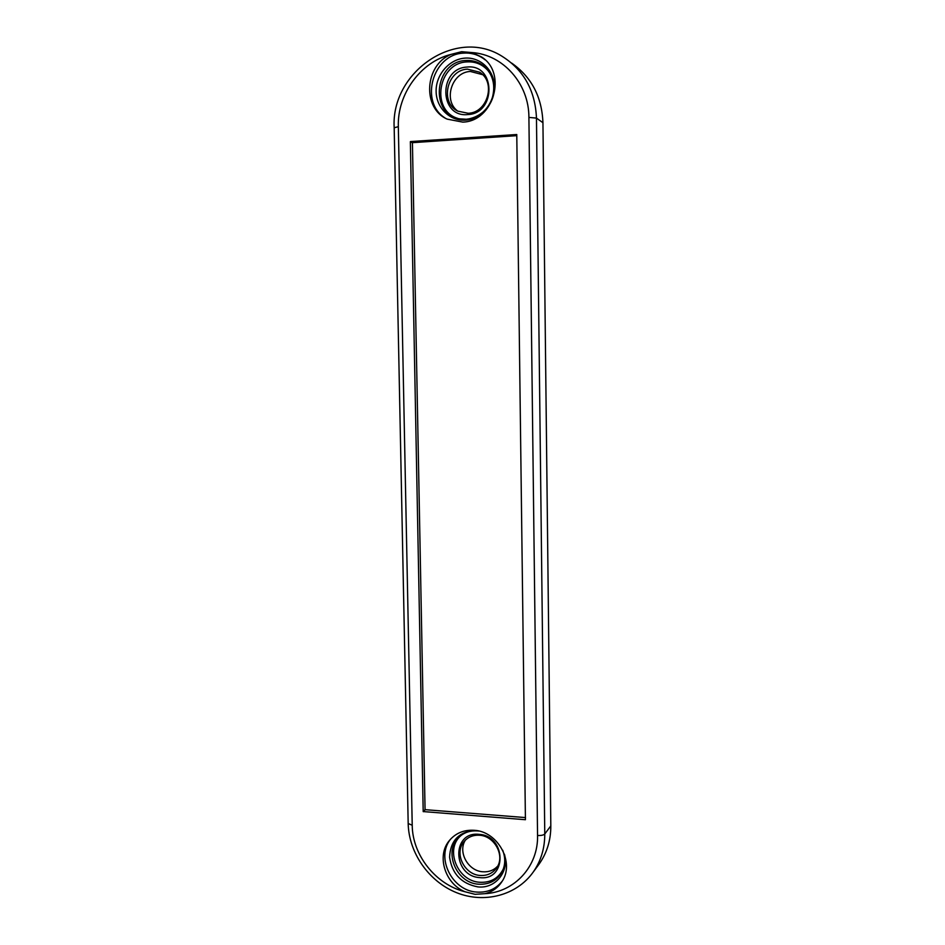 <?xml version="1.0" encoding="UTF-8"?>
<svg xmlns="http://www.w3.org/2000/svg" width="945" height="945" viewBox="0 0 945 945"><rect width="100%" height="100%" fill="white"/><g stroke="black" fill="none" stroke-linecap="round" stroke-linejoin="round"><path stroke-width="1.42" d="M480.107 875.448C487.171 875.885 492.699 873.345 496.68 867.829C505.374 856.087 494.672 835.864 479.481 835.25C472.925 834.884 467.68 837.128 463.735 841.983C454.061 853.429 464.432 874.657 480.107 875.448M465.448 840.058C457.545 851.799 467.999 871.006 482.753 871.774L482.753 871.774C488.742 872.2 493.715 870.321 497.672 866.163M468.165 113.27C487.703 112.904 496.349 81.955 479.493 72.163L467.468 69.139C446.914 69.824 439.531 102.792 457.923 111.167L468.165 113.27M482.588 74.667L470.338 71.454C451.911 72.092 442.957 100.111 457.545 110.967M465.117 891.785C444.977 883.858 436.33 855.78 449.347 840.589C455.596 833.147 463.83 829.722 474.036 830.289C498.003 831.222 515.202 863.021 501.807 881.839C497.755 887.922 492.144 891.867 484.998 893.675L475.075 894.324L465.117 891.785C435.716 884.626 412.374 855.036 412.221 825.245L398.329 126.665C397.195 94.228 420.454 61.85 451.19 54.361L461.585 51.691L472.051 52.566L481.525 56.948C507.666 73.155 493.373 121.633 462.696 122.106L447.209 119.129C421.966 108.309 424.482 64.839 451.19 54.361M502.303 881.035C495.912 889.127 487.372 892.801 476.658 892.068C451.887 890.71 435.515 857.269 450.635 839.089M445.048 117.971C419.391 102.131 432.574 54.349 463.31 53.144C470.575 52.589 477.201 54.337 483.19 58.401L485.068 59.818M479.67 877.598C507.229 881.248 506.614 835.581 478.985 834.352C451.545 831.116 452.348 876.133 479.67 877.598M467.68 114.569C496.503 113.707 495.818 63.516 466.936 67.071C438.244 68.371 439.13 117.782 467.68 114.569M489.356 72.293L488.057 70.639C482.363 64.307 475.3 61.39 466.854 61.909C438.114 62.961 430.471 110.211 457.51 118.302M502.728 850.24C505.351 857.339 505.386 863.954 502.858 870.097C498.039 880.043 489.959 884.744 478.619 884.213C455.644 883.102 442.721 850.027 459.908 836.419L461.337 835.262C444.433 848.669 457.144 881.177 479.741 882.264C490.502 882.807 498.334 878.448 503.212 869.199M410.473 141.573L516.773 134.521L525.42 819.717L423.195 811.566L410.354 141.703L412.422 142.671L425.061 809.664L525.514 817.579M511.576 63.043C531.48 76.97 541.946 96.874 542.938 122.72L550.817 825.895C550.864 840.093 547.025 852.721 539.323 863.789L537.941 865.655M516.797 135.643L412.422 142.671M465.601 120.133C481.17 119.164 494.814 103.607 494.459 86.905C494.353 70.19 480.249 56.676 464.609 58.153C448.969 59.37 435.704 75.009 436.117 91.464C436.295 107.919 450.021 121.35 465.601 120.133M466.298 119.235L459.766 118.846C429.172 114.428 434.263 61.72 465.613 60.504C474.201 59.972 481.395 62.925 487.171 69.375L490.29 73.864M474.874 830.371C458.738 831.895 450.316 840.861 449.596 857.269C452.041 873.83 461.42 883.693 477.745 886.871C495.204 889.068 509.473 871.798 504.429 854.221M478.961 831.08L477.308 830.903C470.386 830.501 464.586 832.344 459.908 836.419L461.467 835.167M472.051 52.566C503.212 54.621 529.035 83.798 528.905 117.404L537.551 835.486C538.402 866.27 514.505 892.234 484.998 893.675M410.354 141.703L412.351 142.742M423.195 811.566L425.061 809.664M423.313 811.696L425.132 809.735M398.329 126.665L394.183 127.788L408.181 823.52L412.221 825.245M408.181 823.52C408.772 852.803 428.853 881.591 456.553 892.671C484.206 903.822 516.596 895.541 533.24 872.046C540.965 860.942 544.804 848.256 544.769 833.974C543.54 835.156 541.131 835.652 537.551 835.486M528.905 117.404L536.465 118.101C535.272 90.484 523.707 69.824 501.76 56.098C455.573 27.098 390.71 72.233 394.183 127.788M550.817 825.895L544.769 833.974L536.465 118.101L542.938 122.72M479.493 72.163L482.281 74.466M488.057 70.639L487.171 69.375C493.491 77.266 495.239 86.586 492.416 97.347C490.538 103.076 487.407 107.978 482.989 112.053C477.969 116.176 472.441 118.562 466.417 119.235M483.19 58.401L481.525 56.948M533.24 872.046L539.323 863.789"/></g></svg>
